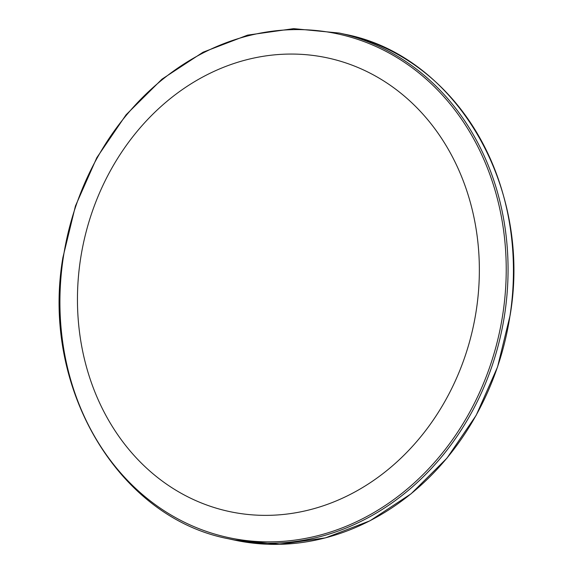 <?xml version="1.0" encoding="UTF-8"?>
<svg xmlns="http://www.w3.org/2000/svg" width="573" height="573" viewBox="0 0 573 573"><rect width="100%" height="100%" fill="white"/><g stroke="black" fill="none" stroke-linecap="round" stroke-linejoin="round"><path stroke-width="0.86" d="M80.471 259.454A232.058 199.332 -77.6 0 0 243.733 513.988A232.058 199.332 -77.6 0 0 476.335 309.972A232.058 199.332 -77.6 0 0 313.08 55.438A232.058 199.332 -77.6 0 0 80.471 259.454M63.274 257.685A257.7 221.357 -77.6 0 0 244.564 540.339A257.7 221.357 -77.6 0 0 502.872 313.782A257.7 221.357 -77.6 0 0 321.575 31.128A257.7 221.357 -77.6 0 0 63.274 257.685M228.52 538.785A258.867 222.353 -77.6 0 0 504.698 314.09A258.867 222.353 -77.6 0 0 339.295 33.048L293.634 28.65L247.579 35.132L203.071 52.207L161.987 79.153L126.06 114.822L96.801 157.711L75.435 206.001L62.872 257.671C40.719 386.847 117.587 517.541 228.52 538.785L233.884 539.959A258.867 222.353 -77.6 0 0 510.07 315.265A258.867 222.353 -77.6 0 0 344.66 34.222L339.295 33.048M344.66 34.222C455.406 55.409 532.288 186.046 510.128 315.286L497.557 366.964L476.199 415.275L446.94 458.171L411.034 493.84L369.972 520.793L325.493 537.868L279.481 544.35L233.884 539.959"/></g></svg>
